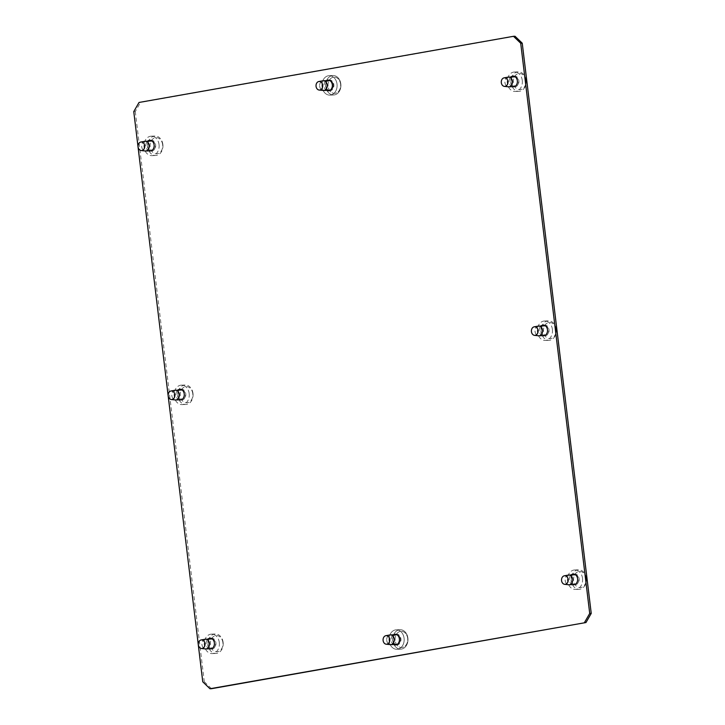 <?xml version="1.0" encoding="UTF-8"?>
<svg xmlns="http://www.w3.org/2000/svg" width="725" height="725" viewBox="0 0 725 725"><rect width="100%" height="100%" fill="white"/><g stroke="black" fill="none" stroke-linecap="round" stroke-linejoin="round"><path stroke-width="0.54" stroke-dasharray="3.62 2.72" d="M400.336 638.897A4.867 3.788 88 0 1 397.237 644.371A4.867 3.788 88 0 0 400.336 638.897A4.867 3.788 88 0 0 396.892 634.719A4.867 3.788 88 0 1 400.336 638.897M396.765 644.425A4.867 3.788 88 0 1 392.841 640.22A4.867 3.788 88 0 1 396.412 634.701A4.867 3.788 88 0 0 392.841 640.22A4.867 3.788 88 0 0 396.765 644.425M386.742 640.438A4.867 3.788 -92 0 0 390.249 644.625A4.867 3.788 -92 0 1 386.742 640.438A4.867 3.788 -92 0 1 389.905 634.964A4.867 3.788 -92 0 0 386.742 640.438M404.079 638.236A9.733 7.576 -92 0 0 396.24 629.835A9.733 7.576 -92 0 0 389.098 640.882A9.733 7.576 -92 0 0 396.938 649.283A9.733 7.576 -92 0 0 404.079 638.236A9.733 7.576 -92 0 0 396.24 629.835A9.733 7.576 -92 0 0 389.098 640.882A9.733 7.576 -92 0 0 396.938 649.283A9.733 7.576 -92 0 0 404.079 638.236M407.894 638.1A9.733 7.576 -92 0 0 400.055 629.699A9.733 7.576 -92 0 0 392.914 640.746A9.733 7.576 -92 0 0 400.753 649.147A9.733 7.576 -92 0 0 407.894 638.1A9.733 7.576 -92 0 0 400.055 629.699A9.733 7.576 -92 0 0 392.914 640.746A9.733 7.576 -92 0 0 400.753 649.147A9.733 7.576 -92 0 0 407.894 638.1M407.658 638.29A8.111 6.317 -92 0 0 400.445 631.357A8.111 6.317 -92 0 0 395.179 640.492A8.111 6.317 -92 0 0 402.393 647.425A8.111 6.317 -92 0 0 407.658 638.29A8.111 6.317 -92 0 0 400.445 631.357A8.111 6.317 -92 0 0 395.179 640.492A8.111 6.317 -92 0 0 402.393 647.425A8.111 6.317 -92 0 0 407.658 638.29M333.273 84.734A4.867 3.788 88 0 1 330.174 90.208A4.867 3.788 88 0 0 333.273 84.734A4.867 3.788 88 0 0 329.83 80.557A4.867 3.788 88 0 1 333.273 84.734M329.703 90.262A4.867 3.788 88 0 1 325.788 86.057A4.867 3.788 88 0 1 329.358 80.538A4.867 3.788 88 0 0 325.788 86.057A4.867 3.788 88 0 0 329.703 90.262M319.68 86.275A4.867 3.788 -92 0 0 323.187 90.462A4.867 3.788 -92 0 1 319.68 86.275A4.867 3.788 -92 0 1 322.843 80.801A4.867 3.788 -92 0 0 319.68 86.275M337.016 84.073A9.733 7.576 -92 0 0 329.177 75.672A9.733 7.576 -92 0 0 322.036 86.719A9.733 7.576 -92 0 0 329.875 95.12A9.733 7.576 -92 0 0 337.016 84.073A9.733 7.576 -92 0 0 329.177 75.672A9.733 7.576 -92 0 0 322.036 86.719A9.733 7.576 -92 0 0 329.875 95.12A9.733 7.576 -92 0 0 337.016 84.073M340.832 83.937A9.733 7.576 -92 0 0 332.993 75.536A9.733 7.576 -92 0 0 325.851 86.583A9.733 7.576 -92 0 0 333.69 94.984A9.733 7.576 -92 0 0 340.832 83.937A9.733 7.576 -92 0 0 332.993 75.536A9.733 7.576 -92 0 0 325.851 86.583A9.733 7.576 -92 0 0 333.69 94.984A9.733 7.576 -92 0 0 340.832 83.937M340.596 84.118A8.111 6.317 -92 0 0 333.391 77.194A8.111 6.317 -92 0 0 328.117 86.329A8.111 6.317 -92 0 0 335.331 93.253A8.111 6.317 -92 0 0 340.596 84.118A8.111 6.317 -92 0 0 333.391 77.194A8.111 6.317 -92 0 0 328.117 86.329A8.111 6.317 -92 0 0 335.331 93.253A8.111 6.317 -92 0 0 340.596 84.118M575.65 574.889A4.867 3.788 88 0 1 578.786 579.021A4.867 3.788 88 0 1 575.215 584.54A4.867 3.788 88 0 1 571.3 580.344A4.867 3.788 88 0 1 574.871 574.816M568.364 575.079A4.867 3.788 -92 0 0 565.201 580.562A4.867 3.788 -92 0 0 568.708 584.749M582.537 578.36A9.733 7.576 -92 0 0 574.698 569.959A9.733 7.576 -92 0 0 567.557 581.006A9.733 7.576 -92 0 0 575.396 589.407A9.733 7.576 -92 0 0 582.537 578.36M586.344 578.224A9.733 7.576 -92 0 0 578.514 569.823A9.733 7.576 -92 0 0 571.373 580.87A9.733 7.576 -92 0 0 579.202 589.271A9.733 7.576 -92 0 0 586.344 578.224M586.117 578.405A8.111 6.317 -92 0 0 578.903 571.472A8.111 6.317 -92 0 0 573.638 580.607A8.111 6.317 -92 0 0 580.852 587.54A8.111 6.317 -92 0 0 586.117 578.405M545.517 325.924A4.867 3.788 88 0 1 548.662 330.047A4.867 3.788 88 0 1 545.091 335.566A4.867 3.788 88 0 1 541.167 331.37A4.867 3.788 88 0 1 544.738 325.842M538.231 326.105A4.867 3.788 -92 0 0 535.068 331.588A4.867 3.788 -92 0 0 538.575 335.775M552.405 329.386A9.733 7.576 -92 0 0 544.566 320.985A9.733 7.576 -92 0 0 537.424 332.032A9.733 7.576 -92 0 0 545.263 340.433A9.733 7.576 -92 0 0 552.405 329.386M556.22 329.25A9.733 7.576 -92 0 0 548.381 320.849A9.733 7.576 -92 0 0 541.24 331.896A9.733 7.576 -92 0 0 549.079 340.297A9.733 7.576 -92 0 0 556.22 329.25M555.984 329.431A8.111 6.317 -92 0 0 548.771 322.507A8.111 6.317 -92 0 0 543.505 331.642A8.111 6.317 -92 0 0 550.719 338.566A8.111 6.317 -92 0 0 555.984 329.431M515.384 76.95A4.867 3.788 88 0 1 518.529 81.073A4.867 3.788 88 0 1 514.958 86.601A4.867 3.788 88 0 1 511.043 82.396A4.867 3.788 88 0 1 514.614 76.877M508.098 77.14A4.867 3.788 -92 0 0 504.944 82.614A4.867 3.788 -92 0 0 508.442 86.801M522.272 80.412A9.733 7.576 -92 0 0 514.442 72.011A9.733 7.576 -92 0 0 507.301 83.058A9.733 7.576 -92 0 0 515.131 91.459A9.733 7.576 -92 0 0 522.272 80.412M526.087 80.276A9.733 7.576 -92 0 0 518.257 71.875A9.733 7.576 -92 0 0 511.116 82.922A9.733 7.576 -92 0 0 518.946 91.323A9.733 7.576 -92 0 0 526.087 80.276M525.861 80.457A8.111 6.317 -92 0 0 518.647 73.533A8.111 6.317 -92 0 0 513.373 82.668A8.111 6.317 -92 0 0 520.586 89.592A8.111 6.317 -92 0 0 525.861 80.457M212.416 639.06A4.867 3.788 88 0 1 215.561 643.193A4.867 3.788 88 0 1 211.99 648.712A4.867 3.788 88 0 1 208.075 644.516A4.867 3.788 88 0 1 211.646 638.988M205.13 639.251A4.867 3.788 -92 0 0 201.967 644.733A4.867 3.788 -92 0 0 205.474 648.92M219.303 642.531A9.733 7.576 -92 0 0 211.464 634.13A9.733 7.576 -92 0 0 204.323 645.178A9.733 7.576 -92 0 0 212.162 653.578A9.733 7.576 -92 0 0 219.303 642.531M223.119 642.395A9.733 7.576 -92 0 0 215.28 633.994A9.733 7.576 -92 0 0 208.138 645.042A9.733 7.576 -92 0 0 215.977 653.442A9.733 7.576 -92 0 0 223.119 642.395M222.892 642.577A8.111 6.317 -92 0 0 215.678 635.644A8.111 6.317 -92 0 0 210.404 644.779A8.111 6.317 -92 0 0 217.618 651.712A8.111 6.317 -92 0 0 222.892 642.577M182.292 390.095A4.867 3.788 88 0 1 185.428 394.219A4.867 3.788 88 0 1 181.857 399.738A4.867 3.788 88 0 1 177.942 395.542A4.867 3.788 88 0 1 181.513 390.014M175.006 390.277A4.867 3.788 -92 0 0 171.843 395.759A4.867 3.788 -92 0 0 175.35 399.946M189.18 393.557A9.733 7.576 -92 0 0 181.341 385.156A9.733 7.576 -92 0 0 174.199 396.203A9.733 7.576 -92 0 0 182.038 404.604A9.733 7.576 -92 0 0 189.18 393.557M192.986 393.421A9.733 7.576 -92 0 0 185.156 385.02A9.733 7.576 -92 0 0 178.015 396.067A9.733 7.576 -92 0 0 185.845 404.468A9.733 7.576 -92 0 0 192.986 393.421M192.759 393.603A8.111 6.317 -92 0 0 185.546 386.679A8.111 6.317 -92 0 0 180.28 395.814A8.111 6.317 -92 0 0 187.494 402.737A8.111 6.317 -92 0 0 192.759 393.603M152.159 141.121A4.867 3.788 88 0 1 155.304 145.245A4.867 3.788 88 0 1 151.733 150.773A4.867 3.788 88 0 1 147.809 146.568A4.867 3.788 88 0 1 151.38 141.049M144.873 141.302A4.867 3.788 -92 0 0 141.71 146.785A4.867 3.788 -92 0 0 145.218 150.972M159.047 144.583A9.733 7.576 -92 0 0 151.208 136.182A9.733 7.576 -92 0 0 144.067 147.229A9.733 7.576 -92 0 0 151.906 155.63A9.733 7.576 -92 0 0 159.047 144.583M162.862 144.447A9.733 7.576 -92 0 0 155.023 136.046A9.733 7.576 -92 0 0 147.882 147.093A9.733 7.576 -92 0 0 155.721 155.494A9.733 7.576 -92 0 0 162.862 144.447M162.627 144.628A8.111 6.317 -92 0 0 155.413 137.705A8.111 6.317 -92 0 0 150.148 146.84A8.111 6.317 -92 0 0 157.361 153.763A8.111 6.317 -92 0 0 162.627 144.628M572.641 574.898A5.356 4.169 -92 0 0 570.883 580.091A5.356 4.169 -92 0 0 574.164 584.577M574.436 584.649A5.356 4.169 -92 0 0 575.197 584.703A5.356 4.169 -92 0 0 579.121 578.632A5.356 4.169 -92 0 0 574.816 574.01A5.356 4.169 -92 0 0 574.055 574.127M572.641 584.631A5.356 4.169 88 0 1 569.361 580.145A5.356 4.169 88 0 1 571.119 574.952M542.518 325.924A5.356 4.169 -92 0 0 540.759 331.117A5.356 4.169 -92 0 0 544.04 335.612M544.303 335.675A5.356 4.169 -92 0 0 545.064 335.738A5.356 4.169 -92 0 0 548.997 329.657A5.356 4.169 -92 0 0 544.683 325.036A5.356 4.169 -92 0 0 543.922 325.153M542.518 335.666A5.356 4.169 88 0 1 539.237 331.171A5.356 4.169 88 0 1 540.986 325.978M512.385 76.95A5.356 4.169 -92 0 0 510.627 82.142A5.356 4.169 -92 0 0 513.907 86.637M514.17 86.701A5.356 4.169 -92 0 0 514.94 86.764A5.356 4.169 -92 0 0 518.864 80.683A5.356 4.169 -92 0 0 514.56 76.071A5.356 4.169 -92 0 0 513.798 76.188M512.385 86.692A5.356 4.169 88 0 1 509.104 82.197A5.356 4.169 88 0 1 510.862 77.004M209.416 639.069A5.356 4.169 -92 0 0 207.658 644.262A5.356 4.169 -92 0 0 210.939 648.748M211.202 648.812A5.356 4.169 -92 0 0 211.972 648.875A5.356 4.169 -92 0 0 215.896 642.803A5.356 4.169 -92 0 0 211.582 638.181A5.356 4.169 -92 0 0 210.83 638.299M209.416 648.803A5.356 4.169 88 0 1 206.136 644.317A5.356 4.169 88 0 1 207.885 639.124M179.283 390.095A5.356 4.169 -92 0 0 177.525 395.288A5.356 4.169 -92 0 0 180.806 399.783M181.078 399.847A5.356 4.169 -92 0 0 181.839 399.91A5.356 4.169 -92 0 0 185.763 393.829A5.356 4.169 -92 0 0 181.458 389.207A5.356 4.169 -92 0 0 180.697 389.325M179.283 399.837A5.356 4.169 88 0 1 176.003 395.343A5.356 4.169 88 0 1 177.761 390.15M149.16 141.121A5.356 4.169 -92 0 0 147.402 146.314A5.356 4.169 -92 0 0 150.682 150.809M150.945 150.873A5.356 4.169 -92 0 0 151.706 150.936A5.356 4.169 -92 0 0 155.639 144.855A5.356 4.169 -92 0 0 151.326 140.242A5.356 4.169 -92 0 0 150.564 140.351M149.16 150.863A5.356 4.169 88 0 1 145.879 146.368A5.356 4.169 88 0 1 147.628 141.176M392.678 640.284A5.356 4.169 -92 0 0 396.983 644.906A5.356 4.169 -92 0 0 400.916 638.825A5.356 4.169 -92 0 0 396.602 634.203A5.356 4.169 -92 0 0 392.678 640.284M393.711 644.534A5.356 4.169 88 0 1 391.147 640.338A5.356 4.169 88 0 1 393.358 634.81M325.616 86.121A5.356 4.169 -92 0 0 329.92 90.743A5.356 4.169 -92 0 0 333.853 84.662A5.356 4.169 -92 0 0 329.54 80.04A5.356 4.169 -92 0 0 325.616 86.121M326.649 90.371A5.356 4.169 88 0 1 324.084 86.175A5.356 4.169 88 0 1 326.295 80.647M133.762 111.596L135.285 111.541L140.559 102.406L139.028 102.461M515.022 36.25L140.559 102.406M211.51 688.696L204.296 681.763L202.764 681.817M135.285 111.541L204.296 681.763M396.24 629.835L400.055 629.699L396.24 629.835M396.938 649.283L400.753 649.147L396.938 649.283M329.177 75.672L332.993 75.536L329.177 75.672M329.875 95.12L333.69 94.984L329.875 95.12M575.215 584.54L574.689 584.558M574.698 569.959L578.514 569.823M575.396 589.407L579.202 589.271M545.091 335.566L544.557 335.593M544.566 320.985L548.381 320.849M545.263 340.433L549.079 340.297M514.958 86.601L514.433 86.619M514.442 72.011L518.257 71.875M515.131 91.459L518.946 91.323M211.99 648.712L211.464 648.73M211.464 634.13L215.28 633.994M212.162 653.578L215.977 653.442M181.857 399.738L181.332 399.765M181.341 385.156L185.156 385.02M182.038 404.604L185.845 404.468M151.733 150.773L151.199 150.791M151.208 136.182L155.023 136.046M151.906 155.63L155.721 155.494M575.197 584.703L573.674 584.758M545.064 335.738L543.542 335.793M514.94 86.764L513.418 86.819M211.972 648.875L210.44 648.929M181.839 399.91L180.317 399.964M151.706 150.936L150.184 150.99M396.983 644.906L395.46 644.96M329.92 90.743L328.398 90.797M329.54 80.04L328.017 80.094M396.602 634.203L395.08 634.257M151.326 140.242L149.803 140.297M181.458 389.207L179.936 389.262M211.582 638.181L210.06 638.236M514.56 76.071L513.028 76.125M544.683 325.036L543.161 325.09M574.816 574.01L573.294 574.064"/><path stroke-width="1.09" d="M397.237 644.371A4.867 3.788 88 0 1 396.765 644.425L390.666 644.643A4.867 3.788 -92 0 0 394.237 639.115A4.867 3.788 -92 0 0 390.313 634.919A4.867 3.788 -92 0 0 389.905 634.964A4.867 3.788 -92 0 1 390.313 634.919A4.867 3.788 -92 0 1 394.237 639.115A4.867 3.788 -92 0 1 390.666 644.643A4.867 3.788 -92 0 1 390.249 644.625A4.867 3.788 -92 0 0 390.666 644.643L396.765 644.425A4.867 3.788 88 0 0 397.237 644.371M389.724 639.341A4.296 3.344 88 0 1 386.208 644.208A4.296 3.344 88 0 1 383.108 640.51A4.296 3.344 88 0 1 385.908 635.671A4.296 3.344 88 0 1 389.724 639.341A4.296 3.344 88 0 1 386.208 644.208A4.296 3.344 88 0 1 383.108 640.51A4.296 3.344 88 0 1 385.908 635.671A4.296 3.344 88 0 1 389.724 639.341M396.412 634.701A4.867 3.788 88 0 1 396.892 634.719A4.867 3.788 88 0 0 396.412 634.701L390.313 634.919L396.412 634.701M330.174 90.208A4.867 3.788 88 0 1 329.703 90.262L323.604 90.48A4.867 3.788 -92 0 0 327.174 84.952A4.867 3.788 -92 0 0 323.25 80.756A4.867 3.788 -92 0 0 322.843 80.801A4.867 3.788 -92 0 1 323.25 80.756A4.867 3.788 -92 0 1 327.174 84.952A4.867 3.788 -92 0 1 323.604 90.48A4.867 3.788 -92 0 1 323.187 90.462A4.867 3.788 -92 0 0 323.604 90.48L329.703 90.262A4.867 3.788 88 0 0 330.174 90.208M322.67 85.178A4.296 3.344 88 0 1 319.145 90.045A4.296 3.344 88 0 1 316.055 86.347A4.296 3.344 88 0 1 318.846 81.508A4.296 3.344 88 0 1 322.67 85.178A4.296 3.344 88 0 1 319.145 90.045A4.296 3.344 88 0 1 316.055 86.347A4.296 3.344 88 0 1 318.846 81.508A4.296 3.344 88 0 1 322.67 85.178M329.358 80.538A4.867 3.788 88 0 1 329.83 80.557A4.867 3.788 88 0 0 329.358 80.538L323.25 80.756L329.358 80.538M564.666 584.323L568.708 584.749A4.867 3.788 -92 0 0 569.116 584.758A4.867 3.788 -92 0 0 572.687 579.239A4.867 3.788 -92 0 0 568.772 575.034A4.867 3.788 -92 0 0 568.364 575.079L564.358 575.786A4.296 3.344 88 0 1 568.183 579.456A4.296 3.344 88 0 1 564.666 584.323A4.296 3.344 88 0 1 561.567 580.625A4.296 3.344 88 0 1 564.358 575.786M568.772 575.034L574.871 574.816A4.867 3.788 88 0 1 575.65 574.889M534.533 335.358L538.575 335.775A4.867 3.788 -92 0 0 538.992 335.793A4.867 3.788 -92 0 0 542.563 330.265A4.867 3.788 -92 0 0 538.639 326.069A4.867 3.788 -92 0 0 538.231 326.105L534.234 326.812A4.296 3.344 88 0 1 538.05 330.491A4.296 3.344 88 0 1 534.533 335.358A4.296 3.344 88 0 1 531.434 331.66A4.296 3.344 88 0 1 534.234 326.812M538.639 326.069L544.738 325.842A4.867 3.788 88 0 1 545.517 325.924M504.41 86.384L508.442 86.801A4.867 3.788 -92 0 0 508.859 86.819A4.867 3.788 -92 0 0 512.43 81.291A4.867 3.788 -92 0 0 508.515 77.095A4.867 3.788 -92 0 0 508.098 77.14L504.102 77.847A4.296 3.344 88 0 1 507.926 81.517A4.296 3.344 88 0 1 504.41 86.384A4.296 3.344 88 0 1 501.31 82.686A4.296 3.344 88 0 1 504.102 77.847M508.515 77.095L514.614 76.877A4.867 3.788 88 0 1 515.384 76.95M201.432 648.494L205.474 648.92A4.867 3.788 -92 0 0 205.891 648.929A4.867 3.788 -92 0 0 209.462 643.41A4.867 3.788 -92 0 0 205.538 639.205A4.867 3.788 -92 0 0 205.13 639.251L201.133 639.957A4.296 3.344 88 0 1 204.958 643.628A4.296 3.344 88 0 1 201.432 648.494A4.296 3.344 88 0 1 198.342 644.797A4.296 3.344 88 0 1 201.133 639.957M205.538 639.205L211.646 638.988A4.867 3.788 88 0 1 212.416 639.06M171.308 399.529L175.35 399.946A4.867 3.788 -92 0 0 175.758 399.964A4.867 3.788 -92 0 0 179.329 394.436A4.867 3.788 -92 0 0 175.414 390.231A4.867 3.788 -92 0 0 175.006 390.277L171 390.983A4.296 3.344 88 0 1 174.825 394.663A4.296 3.344 88 0 1 171.308 399.529A4.296 3.344 88 0 1 168.209 395.832A4.296 3.344 88 0 1 171 390.983M175.414 390.231L181.513 390.014A4.867 3.788 88 0 1 182.292 390.095M141.176 150.555L145.218 150.972A4.867 3.788 -92 0 0 145.634 150.99A4.867 3.788 -92 0 0 149.205 145.462A4.867 3.788 -92 0 0 145.281 141.266A4.867 3.788 -92 0 0 144.873 141.302L140.877 142.018A4.296 3.344 88 0 1 144.692 145.689A4.296 3.344 88 0 1 141.176 150.555A4.296 3.344 88 0 1 138.076 146.858A4.296 3.344 88 0 1 140.877 142.018M145.281 141.266L151.38 141.049A4.867 3.788 88 0 1 152.159 141.121M571.119 574.952A5.356 4.169 88 0 1 573.294 574.064A5.356 4.169 88 0 1 577.598 578.686A5.356 4.169 88 0 1 573.674 584.758A5.356 4.169 88 0 1 572.641 584.631M540.986 325.978A5.356 4.169 88 0 1 543.161 325.09A5.356 4.169 88 0 1 547.475 329.712A5.356 4.169 88 0 1 543.542 335.793A5.356 4.169 88 0 1 542.518 335.666M510.862 77.004A5.356 4.169 88 0 1 513.028 76.125A5.356 4.169 88 0 1 517.342 80.738A5.356 4.169 88 0 1 513.418 86.819A5.356 4.169 88 0 1 512.385 86.692M207.885 639.124A5.356 4.169 88 0 1 210.06 638.236A5.356 4.169 88 0 1 214.373 642.857A5.356 4.169 88 0 1 210.44 648.929A5.356 4.169 88 0 1 209.416 648.803M177.761 390.15A5.356 4.169 88 0 1 179.936 389.262A5.356 4.169 88 0 1 184.241 393.883A5.356 4.169 88 0 1 180.317 399.964A5.356 4.169 88 0 1 179.283 399.837M147.628 141.176A5.356 4.169 88 0 1 149.803 140.297A5.356 4.169 88 0 1 154.117 144.909A5.356 4.169 88 0 1 150.184 150.99A5.356 4.169 88 0 1 149.16 150.863M393.358 634.81A5.356 4.169 88 0 1 395.08 634.257A5.356 4.169 88 0 1 399.384 638.879A5.356 4.169 88 0 1 395.46 644.96A5.356 4.169 88 0 1 393.711 644.534M326.295 80.647A5.356 4.169 88 0 1 328.017 80.094A5.356 4.169 88 0 1 332.322 84.716A5.356 4.169 88 0 1 328.398 90.797A5.356 4.169 88 0 1 326.649 90.371M513.49 36.304L515.022 36.25L522.236 43.183L520.704 43.237L513.49 36.304L139.028 102.461L133.762 111.596L202.764 681.817L209.978 688.75L211.51 688.696L585.972 622.539L209.978 688.75M150.564 140.351A5.356 4.169 -92 0 0 149.16 141.121M180.697 389.325A5.356 4.169 -92 0 0 179.283 390.095M210.83 638.299A5.356 4.169 -92 0 0 209.416 639.069M513.798 76.188A5.356 4.169 -92 0 0 512.385 76.95M543.922 325.153A5.356 4.169 -92 0 0 542.518 325.924M574.055 574.127A5.356 4.169 -92 0 0 572.641 574.898M522.236 43.183L591.237 613.404L585.972 622.539M584.441 622.594L589.715 613.459L591.237 613.404M520.704 43.237L589.715 613.459M386.208 644.208L390.249 644.625L386.208 644.208M385.908 635.671L389.905 634.964L385.908 635.671M319.145 90.045L323.187 90.462L319.145 90.045M318.846 81.508L322.843 80.801L318.846 81.508M574.689 584.558L569.116 584.758M544.557 335.593L538.992 335.793M514.433 86.619L508.859 86.819M211.464 648.73L205.891 648.929M181.332 399.765L175.758 399.964M151.199 150.791L145.634 150.99"/></g></svg>

